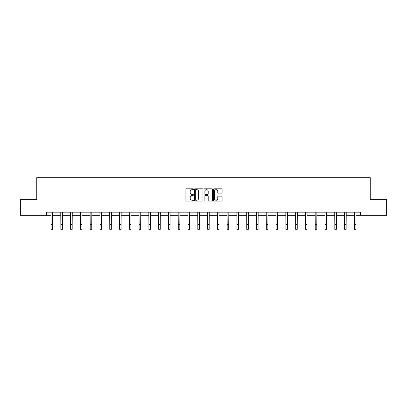 <?xml version="1.0" encoding="UTF-8"?>
<svg xmlns="http://www.w3.org/2000/svg" width="407" height="407" viewBox="0 0 407 407"><rect width="100%" height="100%" fill="white"/><g stroke="black" fill="none" stroke-linecap="round" stroke-linejoin="round"><path stroke-width="0.61" d="M193.462 189.224A0.432 0.432 0 0 0 193.035 188.792L186.492 188.792A0.616 0.616 0 0 0 185.877 189.408L185.877 200.488A0.616 0.616 0 0 0 186.492 201.104L193.035 201.104A0.432 0.432 0 0 0 193.462 200.671A0.432 0.432 0 0 0 193.035 200.244L192.185 200.244A1.969 1.969 0 0 1 190.217 198.27L190.217 197.349A1.969 1.969 0 0 1 192.185 195.38L193.035 195.38A0.432 0.432 0 0 0 193.462 194.948A0.432 0.432 0 0 0 193.035 194.515L192.185 194.515A1.969 1.969 0 0 1 190.217 192.547L190.217 191.621A1.969 1.969 0 0 1 192.185 189.652L193.035 189.652A0.432 0.432 0 0 0 193.462 189.224M221.494 193.132A0.616 0.616 0 0 0 222.11 192.516L222.11 189.408A0.616 0.616 0 0 0 221.494 188.792L214.23 188.792A0.616 0.616 0 0 0 213.614 189.408L213.614 200.488A0.616 0.616 0 0 0 214.23 201.104L221.494 201.104A0.616 0.616 0 0 0 222.11 200.488L222.11 196.734A0.616 0.616 0 0 0 221.494 196.118L218.386 196.118A0.616 0.616 0 0 0 217.77 196.734L217.77 198.596A1.648 1.648 0 0 1 216.122 200.244A1.648 1.648 0 0 1 214.474 198.596L214.474 191.3A1.648 1.648 0 0 1 216.122 189.652A1.648 1.648 0 0 1 217.77 191.3L217.77 192.516A0.616 0.616 0 0 0 218.386 193.132L221.494 193.132M46.535 215.334L20.35 215.334L20.35 199.654L36.752 199.654L36.752 177.701L370.248 177.701L370.248 199.654L386.65 199.654L386.65 215.334L360.465 215.334L360.465 212.195L46.535 212.195L46.535 215.334L51.053 215.334M202.961 189.408A0.616 0.616 0 0 0 202.345 188.792L195.08 188.792A0.616 0.616 0 0 0 194.465 189.408L194.465 200.488A0.616 0.616 0 0 0 195.08 201.104L202.345 201.104A0.616 0.616 0 0 0 202.961 200.488L202.961 189.408M204.655 188.792L211.92 188.792A0.616 0.616 0 0 1 212.535 189.408L212.535 200.488A0.616 0.616 0 0 1 211.92 201.104L208.811 201.104A0.616 0.616 0 0 1 208.196 200.488L208.196 195.996A0.616 0.616 0 0 0 207.58 195.38L205.515 195.38A0.616 0.616 0 0 0 204.899 195.996L204.899 200.671A0.432 0.432 0 0 1 204.472 201.104A0.432 0.432 0 0 1 204.039 200.671L204.039 189.408A0.616 0.616 0 0 1 204.655 188.792M52.62 215.334L60.836 215.334M62.403 215.334L70.625 215.334M72.192 215.334L80.408 215.334M81.975 215.334L90.191 215.334M91.758 215.334L99.974 215.334M101.547 215.334L109.763 215.334M111.33 215.334L119.546 215.334M121.113 215.334L129.329 215.334M130.896 215.334L139.118 215.334M140.685 215.334L148.901 215.334M150.468 215.334L158.684 215.334M160.251 215.334L168.467 215.334M170.04 215.334L178.256 215.334M179.823 215.334L188.039 215.334M189.606 215.334L197.822 215.334M199.389 215.334L207.611 215.334M209.178 215.334L217.394 215.334M218.961 215.334L227.177 215.334M228.744 215.334L236.96 215.334M238.533 215.334L246.749 215.334M248.316 215.334L256.532 215.334M258.099 215.334L266.315 215.334M267.882 215.334L276.104 215.334M277.671 215.334L285.887 215.334M287.454 215.334L295.67 215.334M297.237 215.334L305.454 215.334M307.026 215.334L315.242 215.334M316.809 215.334L325.025 215.334M326.592 215.334L334.808 215.334M336.375 215.334L344.597 215.334M346.164 215.334L354.38 215.334M355.947 215.334L360.465 215.334M195.757 189.652A0.432 0.432 0 0 0 195.329 190.084L195.329 199.812A0.432 0.432 0 0 0 195.757 200.244L196.652 200.244A1.969 1.969 0 0 0 198.621 198.27L198.621 191.621A1.969 1.969 0 0 0 196.652 189.652L195.757 189.652M208.196 191.331A1.648 1.648 0 0 0 206.547 189.682A1.648 1.648 0 0 0 204.899 191.331L204.899 193.9A0.616 0.616 0 0 0 205.515 194.515L207.58 194.515A0.616 0.616 0 0 0 208.196 193.9L208.196 191.331M50.972 212.195L51.053 224.598L52.62 224.598L52.701 212.195M51.053 224.598L51.053 229.299L52.62 229.299L52.62 224.598M60.76 212.195L60.836 224.598L62.403 224.598L62.485 212.195M60.836 224.598L60.836 229.299L62.403 229.299L62.403 224.598M70.543 212.195L70.625 224.598L72.192 224.598L72.268 212.195M70.625 224.598L70.625 229.299L72.192 229.299L72.192 224.598M80.327 212.195L80.408 224.598L81.975 224.598L82.056 212.195M80.408 224.598L80.408 229.299L81.975 229.299L81.975 224.598M90.11 212.195L90.191 224.598L91.758 224.598L91.84 212.195M90.191 224.598L90.191 229.299L91.758 229.299L91.758 224.598M99.898 212.195L99.974 224.598L101.547 224.598L101.623 212.195M99.974 224.598L99.974 229.299L101.547 229.299L101.547 224.598M109.681 212.195L109.763 224.598L111.33 224.598L111.411 212.195M109.763 224.598L109.763 229.299L111.33 229.299L111.33 224.598M119.465 212.195L119.546 224.598L121.113 224.598L121.194 212.195M119.546 224.598L119.546 229.299L121.113 229.299L121.113 224.598M129.253 212.195L129.329 224.598L130.896 224.598L130.978 212.195M129.329 224.598L129.329 229.299L130.896 229.299L130.896 224.598M139.036 212.195L139.118 224.598L140.685 224.598L140.761 212.195M139.118 224.598L139.118 229.299L140.685 229.299L140.685 224.598M148.82 212.195L148.901 224.598L150.468 224.598L150.549 212.195M148.901 224.598L148.901 229.299L150.468 229.299L150.468 224.598M158.603 212.195L158.684 224.598L160.251 224.598L160.333 212.195M158.684 224.598L158.684 229.299L160.251 229.299L160.251 224.598M168.391 212.195L168.467 224.598L170.04 224.598L170.116 212.195M168.467 224.598L168.467 229.299L170.04 229.299L170.04 224.598M178.174 212.195L178.256 224.598L179.823 224.598L179.904 212.195M178.256 224.598L178.256 229.299L179.823 229.299L179.823 224.598M187.958 212.195L188.039 224.598L189.606 224.598L189.687 212.195M188.039 224.598L188.039 229.299L189.606 229.299L189.606 224.598M197.746 212.195L197.822 224.598L199.389 224.598L199.471 212.195M197.822 224.598L197.822 229.299L199.389 229.299L199.389 224.598M207.529 212.195L207.611 224.598L209.178 224.598L209.254 212.195M207.611 224.598L207.611 229.299L209.178 229.299L209.178 224.598M217.313 212.195L217.394 224.598L218.961 224.598L219.042 212.195M217.394 224.598L217.394 229.299L218.961 229.299L218.961 224.598M227.096 212.195L227.177 224.598L228.744 224.598L228.826 212.195M227.177 224.598L227.177 229.299L228.744 229.299L228.744 224.598M236.884 212.195L236.96 224.598L238.533 224.598L238.609 212.195M236.96 224.598L236.96 229.299L238.533 229.299L238.533 224.598M246.667 212.195L246.749 224.598L248.316 224.598L248.397 212.195M246.749 224.598L246.749 229.299L248.316 229.299L248.316 224.598M256.451 212.195L256.532 224.598L258.099 224.598L258.18 212.195M256.532 224.598L256.532 229.299L258.099 229.299L258.099 224.598M266.239 212.195L266.315 224.598L267.882 224.598L267.964 212.195M266.315 224.598L266.315 229.299L267.882 229.299L267.882 224.598M276.022 212.195L276.104 224.598L277.671 224.598L277.747 212.195M276.104 224.598L276.104 229.299L277.671 229.299L277.671 224.598M285.806 212.195L285.887 224.598L287.454 224.598L287.535 212.195M285.887 224.598L285.887 229.299L287.454 229.299L287.454 224.598M295.589 212.195L295.67 224.598L297.237 224.598L297.319 212.195M295.67 224.598L295.67 229.299L297.237 229.299L297.237 224.598M305.377 212.195L305.454 224.598L307.026 224.598L307.102 212.195M305.454 224.598L305.454 229.299L307.026 229.299L307.026 224.598M315.16 212.195L315.242 224.598L316.809 224.598L316.89 212.195M315.242 224.598L315.242 229.299L316.809 229.299L316.809 224.598M324.944 212.195L325.025 224.598L326.592 224.598L326.673 212.195M325.025 224.598L325.025 229.299L326.592 229.299L326.592 224.598M334.732 212.195L334.808 224.598L336.375 224.598L336.457 212.195M334.808 224.598L334.808 229.299L336.375 229.299L336.375 224.598M344.515 212.195L344.597 224.598L346.164 224.598L346.24 212.195M344.597 224.598L344.597 229.299L346.164 229.299L346.164 224.598M354.299 212.195L354.38 224.598L355.947 224.598L356.028 212.195M354.38 224.598L354.38 229.299L355.947 229.299L355.947 224.598"/></g></svg>
